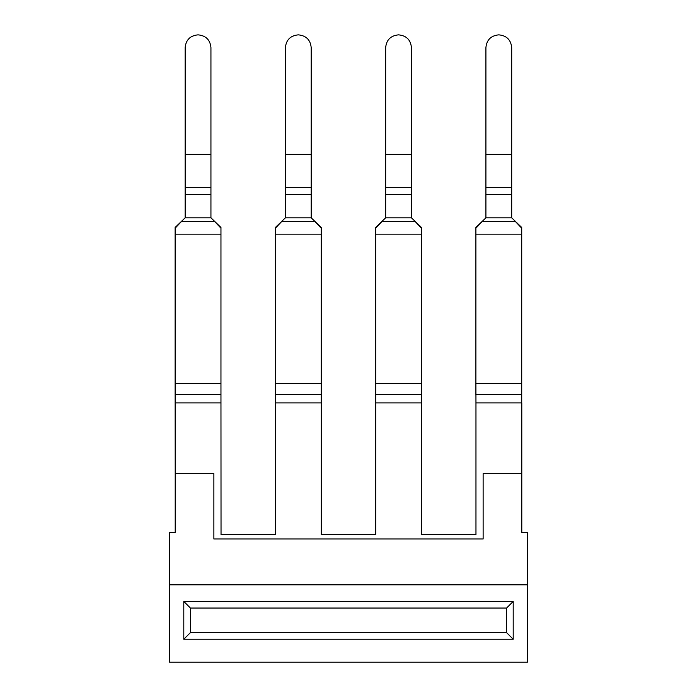 <?xml version="1.0" encoding="UTF-8"?>
<svg xmlns="http://www.w3.org/2000/svg" width="697" height="697" viewBox="0 0 697 697"><rect width="100%" height="100%" fill="white"/><g stroke="black" fill="none" stroke-linecap="round" stroke-linejoin="round"><path stroke-width="1.05" d="M527.524 584.809L169.476 584.809L169.476 662.15L527.524 662.15L527.524 532.395L521.792 532.395L521.792 473.672L483.126 473.672L483.126 538.981L213.874 538.981L213.874 473.672L175.208 473.672L175.13 383.481L175.13 394.641L220.958 394.641L221.036 534.686L275.454 534.686L275.454 402.927L321.291 402.927L321.291 534.686L375.709 534.686L375.709 402.927L421.546 402.927L421.546 534.686L475.964 534.686L475.964 402.927L521.792 402.927L521.792 473.672M175.208 473.672L175.208 532.395L169.476 532.395L169.476 584.809M183.799 601.424L513.201 601.424L513.201 639.236L183.799 639.236L190.412 632.623L190.412 608.037L183.799 601.424L183.799 639.236M513.201 601.424L506.588 608.037L190.412 608.037M506.588 608.037L506.588 632.623L190.412 632.623M513.201 639.236L506.588 632.623M220.958 227.466L220.958 234.148L220.958 227.466L210.938 217.812L210.938 187.336L185.158 187.336L185.158 47.596C185.925 39.86 190.22 35.608 198.044 34.85C205.876 35.608 210.172 39.86 210.938 47.596L210.938 187.336M175.13 232.754L175.13 227.466L185.158 217.812L185.158 187.336M175.13 234.148L175.13 383.481L220.958 383.481L220.958 394.641L220.958 234.148L175.13 234.148L175.13 228.198L181.377 221.594L214.72 221.594L220.958 228.198M210.938 154.377L185.158 154.377L185.158 186.395M185.158 49.548L185.158 47.596L185.158 49.548M321.212 227.466L321.212 234.148L321.212 227.466L311.193 217.812L311.193 187.336L285.413 187.336L285.413 47.596C286.171 39.86 290.475 35.608 298.299 34.85C306.131 35.608 310.426 39.86 311.193 47.596L311.193 187.336M275.385 232.754L275.385 227.466L285.413 217.812L285.413 187.336M321.212 402.927L321.212 383.481L321.212 394.641L275.385 394.641L275.385 383.481L321.212 383.481L321.212 234.148L275.385 234.148L275.454 404.356M285.413 156.468L285.413 186.395M285.413 49.548L285.413 47.596L285.413 49.548M421.467 227.466L421.467 234.148L421.467 227.466L411.439 217.812L411.439 187.336L385.659 187.336L385.659 47.596C386.426 39.86 390.721 35.608 398.553 34.85C406.386 35.608 410.681 39.86 411.439 47.596L411.439 187.336M375.639 232.754L375.639 227.466L385.659 217.812L385.659 187.336M421.467 402.927L421.467 383.481L421.467 394.641L375.639 394.641L375.639 383.481L421.467 383.481L421.467 234.148L375.639 234.148L375.709 404.356M385.659 156.468L385.659 186.395M385.659 49.548L385.659 47.596L385.659 49.548M521.722 232.754L521.722 227.466L511.694 217.812L511.694 187.336L485.914 187.336L485.914 47.596C486.68 39.86 490.976 35.608 498.808 34.85C506.632 35.608 510.927 39.86 511.694 47.596L511.694 187.336M475.894 232.754L475.894 227.466L485.914 217.812L485.914 187.336M475.894 382.087L475.964 404.356M521.722 227.466L521.722 402.927M511.694 154.377L485.914 154.377L485.914 186.395M485.914 49.548L485.914 47.596L485.914 49.548M185.158 194.541L210.938 194.541M175.13 227.466L175.13 228.198M285.413 194.541L311.193 194.541M275.385 227.466L275.385 228.198L281.632 221.594L314.966 221.594L321.212 228.198M275.385 234.148L275.385 228.198M385.659 194.541L411.439 194.541M375.639 227.466L375.639 228.198L381.886 221.594L415.22 221.594L421.467 228.198M375.639 234.148L375.639 228.198M485.914 194.541L511.694 194.541M475.894 227.466L475.894 228.198L482.132 221.594L515.475 221.594L521.722 228.198M521.722 234.148L475.894 234.148L475.894 228.198M475.894 234.148L475.894 394.641L521.722 394.641L521.722 383.481L475.894 383.481M483.126 538.981L213.874 538.981M185.158 217.812L210.938 217.812M220.958 402.927L175.208 402.927L175.208 404.356M285.413 217.812L311.193 217.812M285.413 154.377L311.193 154.377M385.659 217.812L411.439 217.812M385.659 154.377L411.439 154.377M485.914 217.812L511.694 217.812"/></g></svg>
